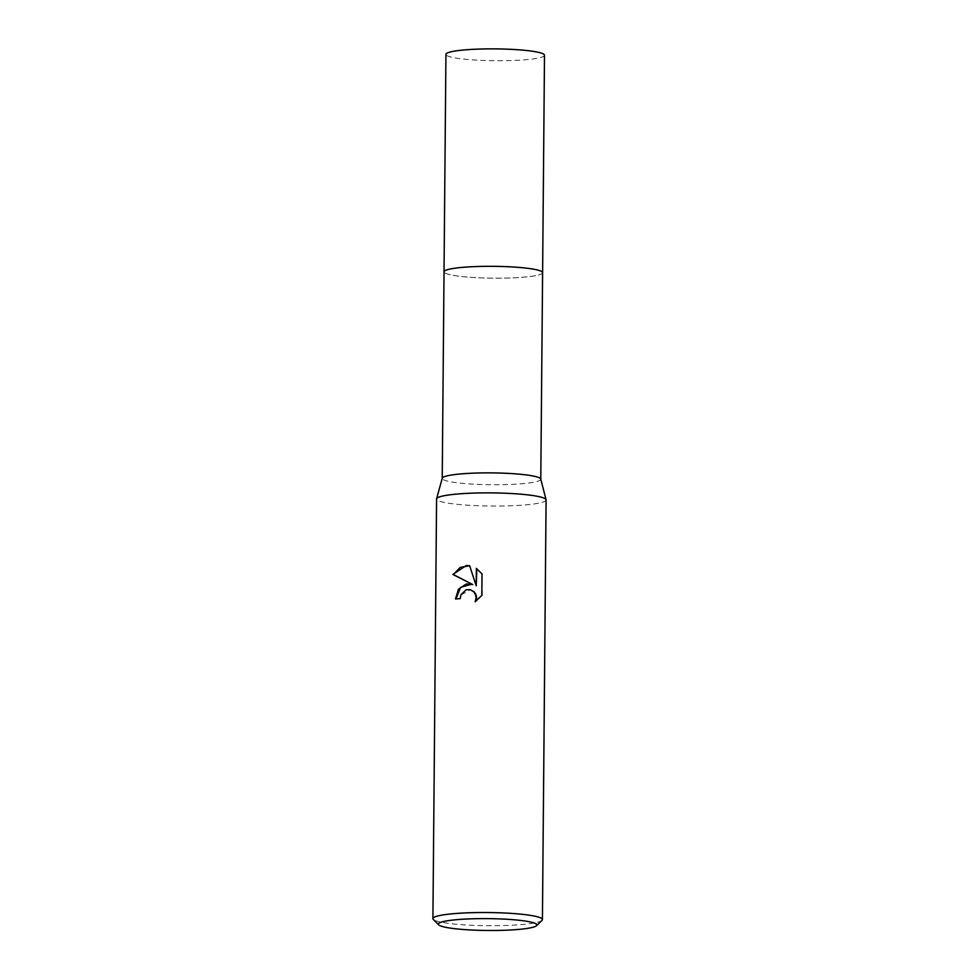 <?xml version="1.0" encoding="UTF-8"?>
<svg xmlns="http://www.w3.org/2000/svg" width="979" height="979" viewBox="0 0 979 979"><rect width="100%" height="100%" fill="white"/><g stroke="black" fill="none" stroke-linecap="round" stroke-linejoin="round"><path stroke-width="0.73" stroke-dasharray="4.89 3.67" d="M542.599 272.688A49.28 5.923 0.5 0 1 542.464 273.104A49.28 5.923 0.5 0 1 515.174 277.755A49.28 5.923 0.5 0 1 444.148 272.248A49.28 5.923 0.5 0 1 444.038 271.832M542.599 272.762A49.293 5.923 0.5 0 1 542.476 273.092A49.293 5.923 0.5 0 1 515.187 277.742A49.293 5.923 0.5 0 1 444.148 272.235A49.293 5.923 0.5 0 1 444.038 271.905A49.293 5.923 0.5 0 0 449.141 274.499A49.293 5.923 0.5 0 0 504.014 278.122A49.293 5.923 0.5 0 0 542.599 272.798M540.763 479.049A49.28 5.923 0.5 0 1 540.787 479.245A49.28 5.923 0.5 0 1 513.375 484.311A49.28 5.923 0.5 0 1 442.227 478.376A49.28 5.923 0.5 0 1 442.263 478.193M546.086 499.951A54.763 6.584 0.5 0 1 515.627 505.568A54.763 6.584 0.5 0 1 436.573 498.996M542.011 920.395A54.763 6.584 0.5 0 1 511.968 925.228A54.763 6.584 0.5 0 1 433.305 919.44M455.981 598.94L455.981 599.111A53.661 6.449 0.5 0 1 460.668 598.732L461.488 594.742L470.287 589.713M475.965 601.228L482.329 595.526L482.011 573.951M473.175 584.659L471.633 584.206M482.512 574.073L476.859 568.726M476.712 585.895L469.639 565.74M544.495 55.24A49.28 5.923 0.5 0 1 506.412 60.674A49.28 5.923 0.5 0 1 451.05 57.063A49.28 5.923 0.5 0 1 445.934 54.383"/><path stroke-width="1.47" d="M442.227 478.29L444.038 271.832A49.28 5.923 0.5 0 1 471.45 266.765A49.28 5.923 0.5 0 1 542.599 272.688L540.787 479.147M471.45 266.753A49.293 5.923 0.5 0 1 542.599 272.762A49.293 5.923 0.5 0 0 542.611 272.676A49.293 5.923 0.5 0 0 537.483 269.996A49.293 5.923 0.5 0 0 482.109 266.386A49.293 5.923 0.5 0 0 444.025 271.819A49.293 5.923 0.5 0 0 444.038 271.942A49.293 5.923 0.5 0 1 471.45 266.753M438.702 924.849L433.305 919.44A54.763 6.584 0.5 0 1 432.914 918.645L436.573 498.996A54.763 6.584 0.5 0 1 436.61 498.776L442.263 478.193A49.28 5.923 0.5 0 1 469.651 473.322A49.28 5.923 0.5 0 1 540.763 479.049L546.062 499.743A54.763 6.584 0.5 0 1 546.086 499.951L542.427 919.599A54.763 6.584 0.5 0 1 542.011 920.395L536.529 925.693A49.28 5.923 0.5 0 1 509.484 930.05A49.28 5.923 0.5 0 1 438.702 924.849A49.28 5.923 0.5 0 1 465.759 919.061A49.28 5.923 0.5 0 1 516.129 919.966A49.28 5.923 0.5 0 1 536.529 925.693M436.61 498.776A54.763 6.584 0.5 0 1 467.032 493.367A54.763 6.584 0.5 0 1 546.062 499.743M466.249 583.961L472.686 584.536L452.849 574.44L466.408 565.47L469.614 565.691L476.21 585.772L476.369 568.383L482.011 573.951L481.827 595.391L475.194 601.73L476.137 597.826L475.5 594.522L473.701 591.757L470.03 589.652L466.2 589.725L460.999 594.62L460.179 598.61A54.763 6.584 -179.5 0 0 455.48 598.989L458.441 589.223L466.249 583.961M432.914 918.645A54.763 6.584 0.5 0 1 463.373 913.015A54.763 6.584 0.5 0 1 542.427 919.599M469.639 565.74L460.167 567.441L453.363 574.575L472.686 584.536M471.633 584.206L460.607 587.351L455.981 598.94M470.287 589.713L474.191 591.879L476.002 594.645L476.626 597.949L475.965 601.228M476.859 568.726L476.21 585.772M444.025 271.819L445.934 54.383A49.28 5.923 0.5 0 1 484.005 48.95A49.28 5.923 0.5 0 1 539.38 52.56A49.28 5.923 0.5 0 1 544.495 55.24L542.611 272.676"/></g></svg>
